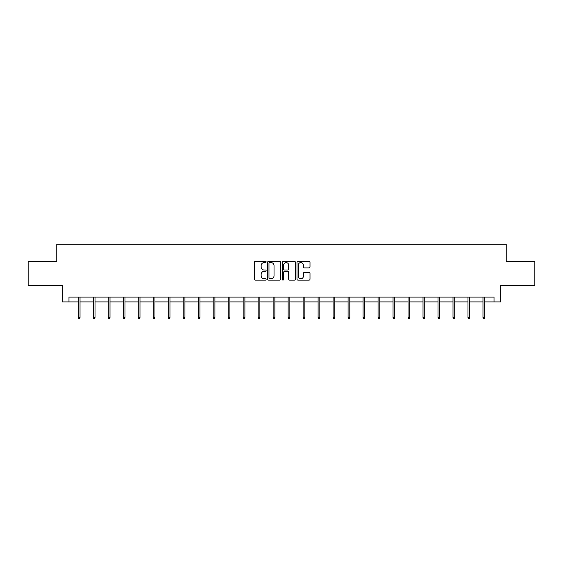 <?xml version="1.0" encoding="UTF-8"?>
<svg xmlns="http://www.w3.org/2000/svg" width="563" height="563" viewBox="0 0 563 563"><rect width="100%" height="100%" fill="white"/><g stroke="black" fill="none" stroke-linecap="round" stroke-linejoin="round"><path stroke-width="0.84" d="M266.13 261.915A0.662 0.662 0 0 0 265.469 261.253L255.447 261.253A0.943 0.943 0 0 0 254.504 262.196L254.504 279.171A0.943 0.943 0 0 0 255.447 280.114L265.469 280.114A0.662 0.662 0 0 0 266.13 279.452A0.662 0.662 0 0 0 265.469 278.791L264.174 278.791A3.019 3.019 0 0 1 261.155 275.771L261.155 274.357A3.019 3.019 0 0 1 264.174 271.345L265.469 271.345A0.662 0.662 0 0 0 266.13 270.683A0.662 0.662 0 0 0 265.469 270.022L264.174 270.022A3.019 3.019 0 0 1 261.155 267.003L261.155 265.588A3.019 3.019 0 0 1 264.174 262.569L265.469 262.569A0.662 0.662 0 0 0 266.13 261.915M309.059 267.897A0.943 0.943 0 0 0 310.002 266.953L310.002 262.196A0.943 0.943 0 0 0 309.059 261.253L297.933 261.253A0.943 0.943 0 0 0 296.99 262.196L296.99 279.171A0.943 0.943 0 0 0 297.933 280.114L309.059 280.114A0.943 0.943 0 0 0 310.002 279.171L310.002 273.414A0.943 0.943 0 0 0 309.059 272.471L304.301 272.471A0.943 0.943 0 0 0 303.358 273.414L303.358 276.271A2.519 2.519 0 0 1 300.832 278.791A2.519 2.519 0 0 1 298.313 276.271L298.313 265.096A2.519 2.519 0 0 1 300.832 262.569A2.519 2.519 0 0 1 303.358 265.096L303.358 266.953A0.943 0.943 0 0 0 304.301 267.897L309.059 267.897M68.982 301.909L68.982 297.102L494.018 297.102L494.018 301.909L500.746 301.909L500.746 285.575L534.85 285.575L534.85 261.556L506.221 261.556L506.221 244.265L56.779 244.265L56.779 261.556L28.15 261.556L28.15 285.575L62.254 285.575L62.254 301.909L78.299 301.909M280.677 262.196A0.943 0.943 0 0 0 279.734 261.253L268.607 261.253A0.943 0.943 0 0 0 267.664 262.196L267.664 279.171A0.943 0.943 0 0 0 268.607 280.114L279.734 280.114A0.943 0.943 0 0 0 280.677 279.171L280.677 262.196M283.266 261.253L294.393 261.253A0.943 0.943 0 0 1 295.336 262.196L295.336 279.171A0.943 0.943 0 0 1 294.393 280.114L289.635 280.114A0.943 0.943 0 0 1 288.692 279.171L288.692 272.288A0.943 0.943 0 0 0 287.749 271.345L284.589 271.345A0.943 0.943 0 0 0 283.646 272.288L283.646 279.452A0.662 0.662 0 0 1 282.985 280.114A0.662 0.662 0 0 1 282.323 279.452L282.323 262.196A0.943 0.943 0 0 1 283.266 261.253M80.03 301.909L93.289 301.909M95.02 301.909L108.279 301.909M110.003 301.909L123.262 301.909M124.993 301.909L138.252 301.909M139.983 301.909L153.242 301.909M154.966 301.909L168.224 301.909M169.956 301.909L183.214 301.909M184.946 301.909L198.204 301.909M199.935 301.909L213.194 301.909M214.918 301.909L228.177 301.909M229.908 301.909L243.167 301.909M244.898 301.909L258.157 301.909M259.881 301.909L273.139 301.909M274.871 301.909L288.129 301.909M289.861 301.909L303.119 301.909M304.843 301.909L318.102 301.909M319.833 301.909L333.092 301.909M334.823 301.909L348.082 301.909M349.806 301.909L363.065 301.909M364.796 301.909L378.055 301.909M379.786 301.909L393.044 301.909M394.776 301.909L408.034 301.909M409.758 301.909L423.017 301.909M424.748 301.909L438.007 301.909M439.738 301.909L452.997 301.909M454.721 301.909L467.98 301.909M469.711 301.909L482.97 301.909M484.701 301.909L494.018 301.909M269.642 262.569A0.662 0.662 0 0 0 268.98 263.231L268.98 278.129A0.662 0.662 0 0 0 269.642 278.791L271.007 278.791A3.019 3.019 0 0 0 274.026 275.771L274.026 265.588A3.019 3.019 0 0 0 271.007 262.569L269.642 262.569M288.692 265.145A2.519 2.519 0 0 0 286.166 262.618A2.519 2.519 0 0 0 283.646 265.145L283.646 269.079A0.943 0.943 0 0 0 284.589 270.022L287.749 270.022A0.943 0.943 0 0 0 288.692 269.079L288.692 265.145M78.299 317.49L78.686 318.735L79.643 318.735L80.03 317.49L78.299 317.49L78.299 297.102M80.03 317.49L80.03 297.102M93.289 317.49L93.676 318.735L94.633 318.735L95.02 317.49L93.289 317.49L93.289 297.102M95.02 317.49L95.02 297.102M108.279 317.49L108.659 318.735L109.623 318.735L110.003 317.49L108.279 317.49L108.279 297.102M110.003 317.49L110.003 297.102M123.262 317.49L123.649 318.735L124.606 318.735L124.993 317.49L123.262 317.49L123.262 297.102M124.993 317.49L124.993 297.102M138.252 317.49L138.639 318.735L139.596 318.735L139.983 317.49L138.252 317.49L138.252 297.102M139.983 317.49L139.983 297.102M153.242 317.49L153.622 318.735L154.586 318.735L154.966 317.49L153.242 317.49L153.242 297.102M154.966 317.49L154.966 297.102M168.224 317.49L168.611 318.735L169.576 318.735L169.956 317.49L168.224 317.49L168.224 297.102M169.956 317.49L169.956 297.102M183.214 317.49L183.601 318.735L184.558 318.735L184.946 317.49L183.214 317.49L183.214 297.102M184.946 317.49L184.946 297.102M198.204 317.49L198.584 318.735L199.548 318.735L199.935 317.49L198.204 317.49L198.204 297.102M199.935 317.49L199.935 297.102M213.194 317.49L213.574 318.735L214.538 318.735L214.918 317.49L213.194 317.49L213.194 297.102M214.918 317.49L214.918 297.102M228.177 317.49L228.564 318.735L229.521 318.735L229.908 317.49L228.177 317.49L228.177 297.102M229.908 317.49L229.908 297.102M243.167 317.49L243.554 318.735L244.511 318.735L244.898 317.49L243.167 317.49L243.167 297.102M244.898 317.49L244.898 297.102M258.157 317.49L258.537 318.735L259.501 318.735L259.881 317.49L258.157 317.49L258.157 297.102M259.881 317.49L259.881 297.102M273.139 317.49L273.527 318.735L274.484 318.735L274.871 317.49L273.139 317.49L273.139 297.102M274.871 317.49L274.871 297.102M288.129 317.49L288.516 318.735L289.473 318.735L289.861 317.49L288.129 317.49L288.129 297.102M289.861 317.49L289.861 297.102M303.119 317.49L303.499 318.735L304.463 318.735L304.843 317.49L303.119 317.49L303.119 297.102M304.843 317.49L304.843 297.102M318.102 317.49L318.489 318.735L319.446 318.735L319.833 317.49L318.102 317.49L318.102 297.102M319.833 317.49L319.833 297.102M333.092 317.49L333.479 318.735L334.436 318.735L334.823 317.49L333.092 317.49L333.092 297.102M334.823 317.49L334.823 297.102M348.082 317.49L348.462 318.735L349.426 318.735L349.806 317.49L348.082 317.49L348.082 297.102M349.806 317.49L349.806 297.102M363.065 317.49L363.452 318.735L364.416 318.735L364.796 317.49L363.065 317.49L363.065 297.102M364.796 317.49L364.796 297.102M378.055 317.49L378.442 318.735L379.399 318.735L379.786 317.49L378.055 317.49L378.055 297.102M379.786 317.49L379.786 297.102M393.044 317.49L393.424 318.735L394.389 318.735L394.776 317.49L393.044 317.49L393.044 297.102M394.776 317.49L394.776 297.102M408.034 317.49L408.414 318.735L409.378 318.735L409.758 317.49L408.034 317.49L408.034 297.102M409.758 317.49L409.758 297.102M423.017 317.49L423.404 318.735L424.361 318.735L424.748 317.49L423.017 317.49L423.017 297.102M424.748 317.49L424.748 297.102M438.007 317.49L438.394 318.735L439.351 318.735L439.738 317.49L438.007 317.49L438.007 297.102M439.738 317.49L439.738 297.102M452.997 317.49L453.377 318.735L454.341 318.735L454.721 317.49L452.997 317.49L452.997 297.102M454.721 317.49L454.721 297.102M467.98 317.49L468.367 318.735L469.324 318.735L469.711 317.49L467.98 317.49L467.98 297.102M469.711 317.49L469.711 297.102M482.97 317.49L483.357 318.735L484.314 318.735L484.701 317.49L482.97 317.49L482.97 297.102M484.701 317.49L484.701 297.102"/></g></svg>
